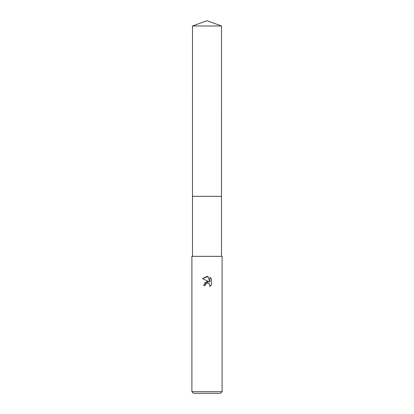 <?xml version="1.0" encoding="UTF-8"?>
<svg xmlns="http://www.w3.org/2000/svg" width="414" height="414" viewBox="0 0 414 414"><rect width="100%" height="100%" fill="white"/><g stroke="black" fill="none" stroke-linecap="round" stroke-linejoin="round"><path stroke-width="0.62" d="M192.5 256.344L192.5 196.329L221.5 196.324M207 283.119L205.37 284.397L205.111 285.489L203.528 285.489L207 281.52L208.925 281.753L202.513 278.591L207 276.381L207.973 276.485L209.934 282.125L209.934 277.297L211.487 278.865L211.487 284.827L209.686 286.555L209.939 285.474L209.23 283.771L208.449 283.248L207.078 283.104M207 391.691L222.106 391.691L222.106 256.344L191.894 256.344L191.894 391.691L207 391.691M191.894 391.691L193.504 393.3L220.496 393.3L222.106 391.691M205.111 285.489L205.277 284.604M209.427 283.994L209.939 285.474L209.686 286.555L211.487 284.827M208.925 281.753L204.433 282.933M205.37 284.397L206.984 283.124M211.487 278.865L209.934 277.297M207.973 276.485L202.513 278.591M207 20.7L221.5 25.979L221.506 196.324L192.494 196.324L192.5 25.979L207 20.7M192.5 25.979L221.5 25.979M221.5 196.329L221.5 256.344"/></g></svg>

